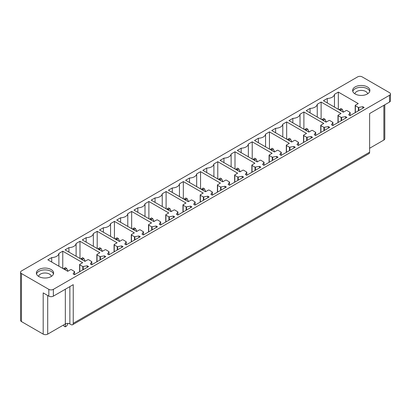 <?xml version="1.0" encoding="UTF-8"?>
<svg xmlns="http://www.w3.org/2000/svg" width="411" height="411" viewBox="0 0 411 411"><rect width="100%" height="100%" fill="white"/><g stroke="black" fill="none" stroke-linecap="round" stroke-linejoin="round"><path stroke-width="0.62" d="M21.485 273.567A3.196 1.844 180 0 1 20.55 272.262A3.196 1.844 180 0 1 21.485 270.957L357.642 76.878A3.196 1.844 0 0 1 362.163 76.878L389.515 92.67A3.196 1.844 0 0 1 390.45 93.975A3.196 1.844 0 0 1 389.515 95.28L53.358 289.359A3.196 1.844 180 0 1 48.837 289.359L21.485 273.567L21.485 321.592A3.196 1.844 180 0 1 20.55 320.287L20.55 272.262M21.485 321.592L43.186 334.122A3.196 1.844 0 0 0 47.707 334.122L65.339 323.94A3.196 1.844 0 0 1 69.86 323.94L70.99 324.592A3.196 1.844 60 0 0 72.588 324.752A3.196 1.844 60 0 0 73.245 323.287L369.623 152.178L369.623 113.549L389.515 102.067A3.196 1.844 0 0 0 390.45 100.762L390.45 93.975M384.799 104.79L384.799 138.738A3.196 1.844 180 0 1 383.864 140.043L369.623 148.263M369.623 152.178A3.196 1.844 60 0 1 368.96 153.642L72.588 324.752M352.777 91.365A8.631 4.983 180 0 1 358.829 87.497A8.631 4.983 180 0 1 369.746 91.365M358.829 85.668A8.631 4.983 180 0 1 369.89 90.451A8.631 4.983 180 0 1 363.689 95.234A8.631 4.983 180 0 1 352.628 90.451A8.631 4.983 180 0 1 358.829 85.668M355.381 105.226A0.637 0.37 0 0 0 355.196 105.483A0.637 0.37 0 0 0 355.381 105.745L358.382 107.477L362.795 106.685L364.151 107.466L350.049 115.614L348.692 114.828L350.151 112.475L347.018 110.574A0.637 0.37 0 0 0 346.119 110.574L343.313 112.193L323.421 100.71L327.295 98.476A7.67 4.429 0 0 0 334.467 94.33L338.34 92.095L358.233 103.582L355.381 105.226M362.795 108.252L362.795 106.685M327.295 102.945L327.295 98.476M334.467 107.086L334.467 94.33M338.34 109.321L338.34 92.095M332.823 125.555L331.466 124.774L332.925 122.416L329.797 120.521A0.637 0.37 0 0 0 328.892 120.515L326.087 122.139L306.2 110.651L310.069 108.417A7.67 4.429 0 0 0 317.246 104.276L321.114 102.041L341.007 113.523L338.161 115.167A0.637 0.37 0 0 0 337.97 115.429A0.637 0.37 0 0 0 338.161 115.691L341.156 117.423L345.574 116.632L346.93 117.412L332.823 125.555M310.069 112.886L310.069 108.417M317.246 117.032L317.246 104.276M321.114 119.267L321.114 102.041M345.574 118.193L345.574 116.632M320.934 125.114A0.637 0.37 0 0 0 320.75 125.376A0.637 0.37 0 0 0 320.934 125.632L323.935 127.364L328.348 126.573L329.704 127.359L315.602 135.502L314.245 134.716L315.705 132.363L312.571 130.462A0.637 0.37 0 0 0 311.672 130.462L308.867 132.08L288.974 120.598L292.848 118.363A7.67 4.429 0 0 0 300.02 114.217L303.893 111.982L323.786 123.47L320.934 125.114M328.348 128.14L328.348 126.573M292.848 122.832L292.848 118.363M300.02 126.973L300.02 114.217M303.893 129.208L303.893 111.982M298.376 145.443L297.019 144.662L298.478 142.309L295.35 140.408A0.637 0.37 0 0 0 294.446 140.408L291.64 142.026L271.748 130.539L275.622 128.304A7.67 4.429 0 0 0 282.799 124.163L286.667 121.928L306.56 133.411L303.714 135.055A0.637 0.37 0 0 0 303.524 135.317A0.637 0.37 0 0 0 303.714 135.579L306.709 137.31L311.127 136.519L312.483 137.3L298.376 145.443M275.622 132.774L275.622 128.304M282.799 136.92L282.799 124.163M286.667 139.154L286.667 121.928M311.127 138.086L311.127 136.519M286.488 145.001A0.637 0.37 0 0 0 286.303 145.263A0.637 0.37 0 0 0 286.488 145.52L289.488 147.251L293.901 146.46L295.257 147.246L281.155 155.389L279.799 154.603L281.258 152.25L278.124 150.349A0.637 0.37 0 0 0 277.22 150.349L274.42 151.967L254.527 140.485L258.396 138.25A7.67 4.429 0 0 0 265.573 134.109L269.446 131.874L289.334 143.357L286.488 145.001M293.901 148.027L293.901 146.46M258.396 142.72L258.396 138.25M265.573 146.866L265.573 134.109M269.446 149.101L269.446 131.874M263.929 165.33L262.572 164.549L264.032 162.196L260.903 160.295A0.637 0.37 0 0 0 259.999 160.295L257.194 161.913L237.301 150.431L241.175 148.196A7.67 4.429 0 0 0 248.352 144.05L252.22 141.816L272.113 153.298L269.262 154.942A0.637 0.37 0 0 0 269.077 155.204A0.637 0.37 0 0 0 269.262 155.466L272.262 157.197L276.68 156.406L278.036 157.187L263.929 165.33M241.175 152.666L241.175 148.196M248.352 156.807L248.352 144.05M252.22 159.042L252.22 141.816M276.68 157.973L276.68 156.406M252.041 164.888A0.637 0.37 0 0 0 251.851 165.15A0.637 0.37 0 0 0 252.041 165.412L255.041 167.143L259.454 166.352L260.81 167.133L246.708 175.276L245.352 174.495L246.811 172.137L243.677 170.241A0.637 0.37 0 0 0 242.773 170.236L239.973 171.855L220.08 160.372L223.949 158.137A7.67 4.429 0 0 0 231.126 153.997L235 151.762L254.887 163.244L252.041 164.888M259.454 167.914L259.454 166.352M223.949 162.607L223.949 158.137M231.126 166.753L231.126 153.997M235 168.988L235 151.762M229.482 185.222L228.126 184.436L229.585 182.083L226.451 180.182A0.637 0.37 0 0 0 225.552 180.182L222.747 181.801L202.854 170.318L206.728 168.084A7.67 4.429 0 0 0 213.905 163.938L217.773 161.703L237.666 173.19L234.815 174.834A0.637 0.37 0 0 0 234.63 175.091A0.637 0.37 0 0 0 234.815 175.353L237.815 177.084L242.228 176.293L243.584 177.079L229.482 185.222M206.728 172.553L206.728 168.084M213.905 176.694L213.905 163.938M217.773 178.929L217.773 161.703M242.228 177.86L242.228 176.293M217.594 184.775A0.637 0.37 0 0 0 217.404 185.037A0.637 0.37 0 0 0 217.594 185.299L220.594 187.031L225.007 186.24L226.363 187.02L212.261 195.163L210.905 194.382L212.364 192.029L209.23 190.129A0.637 0.37 0 0 0 208.326 190.129L205.521 191.747L185.633 180.259L189.502 178.025A7.67 4.429 0 0 0 196.679 173.884L200.553 171.649L220.44 183.131L217.594 184.775M225.007 187.806L225.007 186.24M189.502 182.494L189.502 178.025M196.679 186.64L196.679 173.884M200.553 188.875L200.553 171.649M195.035 205.11L193.679 204.324L195.138 201.971L192.004 200.07A0.637 0.37 0 0 0 191.105 200.07L188.3 201.688L168.407 190.206L172.281 187.971A7.67 4.429 0 0 0 179.453 183.825L183.327 181.59L203.219 193.078L200.368 194.722A0.637 0.37 0 0 0 200.183 194.984A0.637 0.37 0 0 0 200.368 195.24L203.368 196.972L207.781 196.181L209.137 196.967L195.035 205.11M172.281 192.44L172.281 187.971M179.453 196.581L179.453 183.825M183.327 198.816L183.327 181.59M207.781 197.748L207.781 196.181M183.147 204.663A0.637 0.37 0 0 0 182.957 204.925A0.637 0.37 0 0 0 183.147 205.187L186.142 206.918L190.56 206.127L191.916 206.908L177.809 215.051L176.453 214.27L177.917 211.917L174.783 210.016A0.637 0.37 0 0 0 173.879 210.016L171.074 211.634L151.186 200.147L155.055 197.912A7.67 4.429 0 0 0 162.232 193.771L166.101 191.536L185.993 203.019L183.147 204.663M190.56 207.694L190.56 206.127M155.055 202.387L155.055 197.912M162.232 206.528L162.232 193.771M166.101 208.762L166.101 191.536M160.588 224.997L159.232 224.211L160.691 221.858L157.557 219.957A0.637 0.37 0 0 0 156.658 219.957L153.853 221.575L133.96 210.093L137.834 207.858A7.67 4.429 0 0 0 145.006 203.717L148.88 201.482L168.772 212.965L165.921 214.609A0.637 0.37 0 0 0 165.736 214.871A0.637 0.37 0 0 0 165.921 215.133L168.921 216.864L173.334 216.068L174.69 216.854L160.588 224.997M137.834 212.328L137.834 207.858M145.006 216.474L145.006 203.717M148.88 218.709L148.88 201.482M173.334 217.635L173.334 216.068M148.7 224.555A0.637 0.37 0 0 0 148.51 224.812A0.637 0.37 0 0 0 148.7 225.074L151.695 226.805L156.113 226.014L157.47 226.795L143.362 234.938L142.006 234.157L143.465 231.804L140.336 229.903A0.637 0.37 0 0 0 139.432 229.903L136.627 231.521L116.734 220.039L120.608 217.804A7.67 4.429 0 0 0 127.785 213.658L131.654 211.424L151.546 222.906L148.7 224.555M156.113 227.581L156.113 226.014M120.608 222.274L120.608 217.804M127.785 226.415L127.785 213.658M131.654 228.65L131.654 211.424M126.141 244.884L124.785 244.103L126.244 241.745L123.11 239.849A0.637 0.37 0 0 0 122.206 239.844L119.406 241.468L99.513 229.98L103.382 227.745A7.67 4.429 0 0 0 110.559 223.605L114.433 221.37L134.32 232.852L131.474 234.496A0.637 0.37 0 0 0 131.289 234.758A0.637 0.37 0 0 0 131.474 235.02L134.474 236.751L138.887 235.96L140.243 236.741L126.141 244.884M103.382 232.215L103.382 227.745M110.559 236.361L110.559 223.605M114.433 238.596L114.433 221.37M138.887 237.522L138.887 235.96M114.253 244.442A0.637 0.37 0 0 0 114.063 244.699A0.637 0.37 0 0 0 114.253 244.961L117.248 246.692L121.666 245.901L123.023 246.687L108.915 254.83L107.559 254.044L109.018 251.691L105.889 249.79A0.637 0.37 0 0 0 104.985 249.79L102.18 251.409L82.287 239.926L86.161 237.692A7.67 4.429 0 0 0 93.338 233.546L97.207 231.311L117.099 242.798L114.253 244.442M121.666 247.468L121.666 245.901M86.161 242.161L86.161 237.692M93.338 246.302L93.338 233.546M97.207 248.537L97.207 231.311M91.694 264.771L90.338 263.99L91.797 261.637L88.663 259.737A0.637 0.37 0 0 0 87.759 259.737L84.959 261.355L65.066 249.867L68.935 247.633A7.67 4.429 0 0 0 76.112 243.492L79.986 241.257L99.873 252.739L97.027 254.383A0.637 0.37 0 0 0 96.842 254.645A0.637 0.37 0 0 0 97.027 254.907L100.027 256.639L104.44 255.848L105.797 256.628L91.694 264.771M68.935 252.102L68.935 247.633M76.112 256.248L76.112 243.492M79.986 258.483L79.986 241.257M104.44 257.414L104.44 255.848M79.801 264.33A0.637 0.37 0 0 0 79.616 264.592A0.637 0.37 0 0 0 79.801 264.848L82.801 266.58L87.214 265.789L88.571 266.575L74.468 274.718L73.112 273.932L74.571 271.579L71.442 269.678A0.637 0.37 0 0 0 70.538 269.678L67.733 271.296L47.84 259.814L51.714 257.579A7.67 4.429 0 0 0 58.891 253.433L62.76 251.198L82.652 262.686L79.801 264.33M87.214 267.356L87.214 265.789M51.714 262.048L51.714 257.579M58.891 266.189L58.891 253.433M62.76 268.424L62.76 251.198M367.634 93.811A6.391 3.689 0 0 0 359.461 90.564A6.391 3.689 0 0 0 354.888 93.811M73.245 323.287L73.245 284.659L53.358 296.146A3.196 1.844 180 0 1 48.837 296.146L43.186 292.884L43.186 334.122M47.424 277.826A8.631 4.983 0 0 0 53.625 273.048A8.631 4.983 0 0 0 42.564 268.265A8.631 4.983 0 0 0 36.363 273.048A8.631 4.983 0 0 0 47.424 277.826M38.619 276.408A6.391 3.689 180 0 1 43.196 273.156A6.391 3.689 180 0 1 51.365 276.408M53.476 273.957A8.631 4.983 0 0 0 42.564 270.094A8.631 4.983 0 0 0 36.507 273.957M341.027 110.872L340.894 110.014L342.204 109.254L340.894 108.499L339.214 109.824M342.204 109.254L343.504 112.085M340.894 110.014L339.584 109.254M323.801 120.819L323.673 119.955L324.983 119.2L323.673 118.445L321.993 119.771M324.983 119.2L326.277 122.026M323.673 119.955L322.358 119.2M306.575 130.76L306.447 129.902L307.757 129.146L306.447 128.386L304.767 129.717M307.757 129.146L309.057 131.972M306.447 129.902L305.137 129.146M289.354 140.706L289.221 139.848L290.536 139.088L289.221 138.332L287.541 139.658M290.536 139.088L291.831 141.913M289.221 139.848L287.911 139.088M272.128 150.647L272 149.789L273.31 149.034L272 148.273L270.32 149.604M273.31 149.034L274.61 151.859M272 149.789L270.69 149.034M254.907 160.593L254.774 159.735L256.084 158.975L254.774 158.22L253.094 159.545M256.084 158.975L257.384 161.806M254.774 159.735L253.464 158.975M237.681 170.534L237.553 169.676L238.863 168.921L237.553 168.166L235.873 169.491M238.863 168.921L240.158 171.747M237.553 169.676L236.243 168.921M220.46 180.48L220.327 179.622L221.637 178.867L220.327 178.107L218.647 179.437M221.637 178.867L222.937 181.693M220.327 179.622L219.017 178.867M203.234 190.427L203.106 189.563L204.416 188.808L203.106 188.053L201.426 189.379M204.416 188.808L205.711 191.634M203.106 189.563L201.791 188.808M186.013 200.368L185.88 199.51L187.19 198.754L185.88 197.994L184.2 199.325M187.19 198.754L188.49 201.58M185.88 199.51L184.57 198.754M168.787 210.314L168.659 209.456L169.969 208.696L168.659 207.94L166.979 209.266M169.969 208.696L171.264 211.521M168.659 209.456L167.344 208.696M151.561 220.255L151.433 219.397L152.743 218.642L151.433 217.887L149.753 219.212M152.743 218.642L154.043 221.467M151.433 219.397L150.123 218.642M134.34 230.201L134.207 229.343L135.522 228.583L134.207 227.828L132.527 229.153M135.522 228.583L136.817 231.414M134.207 229.343L132.897 228.583M117.114 240.142L116.986 239.284L118.296 238.529L116.986 237.774L115.306 239.099M118.296 238.529L119.596 241.355M116.986 239.284L115.676 238.529M99.894 250.088L99.76 249.23L101.07 248.475L99.76 247.715L98.08 249.045M101.07 248.475L102.37 251.301M99.76 249.23L98.45 248.475M82.668 260.035L82.539 259.177L83.849 258.416L82.539 257.661L80.859 258.987M83.849 258.416L85.144 261.242M82.539 259.177L81.229 258.416M65.539 323.832L65.246 326.837L66.69 326.005L68.041 323.421M65.447 269.976L65.313 269.118L66.623 268.362L65.313 267.602L63.633 268.933M66.623 268.362L67.923 271.188M65.246 326.837L63.936 326.082L63.417 325.05M65.313 269.118L64.003 268.362M389.515 102.067L389.515 95.28M383.864 105.329L383.864 140.043M355.381 112.532L355.381 105.745M358.382 110.8L358.382 107.477M358.782 110.569L358.782 107.528M350.131 115.568L350.131 112.552M332.905 125.509L332.905 122.493M338.161 122.478L338.161 115.691M341.156 120.747L341.156 117.423M341.562 120.51L341.562 117.474M320.934 132.419L320.934 125.632M323.935 130.688L323.935 127.364M324.336 130.457L324.336 127.415M315.679 135.455L315.679 132.44M298.458 145.396L298.458 142.381M303.714 142.365L303.714 135.579M306.709 140.634L306.709 137.31M307.115 140.403L307.115 137.361M286.488 152.306L286.488 145.52M289.488 150.575L289.488 147.251M289.889 150.344L289.889 147.308M281.232 155.343L281.232 152.327M264.011 165.284L264.011 162.273M269.262 162.253L269.262 155.466M272.262 160.521L272.262 157.197M272.668 160.29L272.668 157.249M252.041 172.199L252.041 165.412M255.041 170.467L255.041 167.143M255.442 170.231L255.442 167.195M246.785 175.23L246.785 172.214M229.564 185.176L229.564 182.16M234.815 182.14L234.815 175.353M237.815 180.408L237.815 177.084M238.216 180.177L238.216 177.136M217.594 192.086L217.594 185.299M220.594 190.355L220.594 187.031M220.995 190.118L220.995 187.082M212.338 195.117L212.338 192.101M195.117 205.063L195.117 202.048M200.368 202.027L200.368 195.24M203.368 200.296L203.368 196.972M203.769 200.065L203.769 197.023M183.147 211.973L183.147 205.187M186.142 210.242L186.142 206.918M186.548 210.011L186.548 206.969M177.891 215.004L177.891 211.989M160.665 224.951L160.665 221.935M165.921 221.914L165.921 215.133M168.921 220.183L168.921 216.864M169.322 219.952L169.322 216.916M148.7 231.861L148.7 225.074M151.695 230.129L151.695 226.805M152.101 229.898L152.101 226.857M143.444 234.892L143.444 231.881M126.218 244.838L126.218 241.822M131.474 241.807L131.474 235.02M134.474 240.075L134.474 236.751M134.875 239.839L134.875 236.803M114.253 251.748L114.253 244.961M117.248 250.016L117.248 246.692M117.654 249.785L117.654 246.744M108.997 254.784L108.997 251.768M91.771 264.725L91.771 261.709M97.027 261.694L97.027 254.907M100.027 259.963L100.027 256.639M100.428 259.731L100.428 256.69M79.801 271.635L79.801 264.848M82.801 269.904L82.801 266.58M83.202 269.673L83.202 266.631M74.55 274.671L74.55 271.656M53.358 296.146L53.358 289.359M48.837 289.359L48.837 296.146M69.86 323.94L69.86 286.616M65.339 323.94L65.339 289.226M47.707 334.122L47.707 295.494M355.196 112.64L355.196 105.483M350.151 115.553L350.151 112.475M332.925 125.494L332.925 122.416M337.97 122.586L337.97 115.429M320.75 132.527L320.75 125.376M315.705 135.44L315.705 132.363M298.478 145.386L298.478 142.309M303.524 142.473L303.524 135.317M286.303 152.414L286.303 145.263M281.258 155.327L281.258 152.25M264.032 165.273L264.032 162.196M269.077 162.36L269.077 155.204M251.851 172.307L251.851 165.15M246.811 175.214L246.811 172.137M229.585 185.161L229.585 182.083M234.63 182.248L234.63 175.091M217.404 192.194L217.404 185.037M212.364 195.107L212.364 192.029M195.138 205.048L195.138 201.971M200.183 202.135L200.183 194.984M182.957 212.081L182.957 204.925M177.917 214.994L177.917 211.917M160.691 224.935L160.691 221.858M165.736 222.022L165.736 214.871M148.51 231.968L148.51 224.812M143.465 234.881L143.465 231.804M126.244 244.822L126.244 241.745M131.289 241.915L131.289 234.758M114.063 251.856L114.063 244.699M109.018 254.769L109.018 251.691M91.797 264.715L91.797 261.637M96.842 261.802L96.842 254.645M79.616 271.743L79.616 264.592M74.571 274.656L74.571 271.579"/></g></svg>
